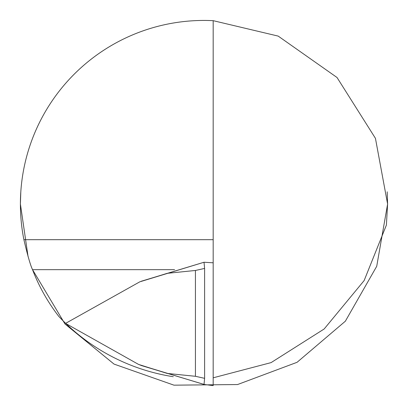 <?xml version="1.0" encoding="UTF-8"?>
<svg xmlns="http://www.w3.org/2000/svg" width="408" height="408" viewBox="0 0 408 408"><rect width="100%" height="100%" fill="white"/><g stroke="black" fill="none" stroke-linecap="round" stroke-linejoin="round"><path stroke-width="0.61" d="M20.808 191.801L20.4 204.041L28.05 256.479M141.158 281.28L204.015 262.247L213.18 262.808L213.18 20.67A183.6 183.6 0 0 0 23.893 239.68C27.576 255.367 30.452 265.363 32.528 269.663L64.959 323.947L114.031 364.089L173.971 385.167L237.553 384.55L297.07 362.304L345.352 321.208L376.722 266.296L387.6 204.041L387.192 191.801M213.18 20.67L278.19 36.098L337.028 77.505L375.442 138.343L387.6 204.041L386.391 225.089L364.13 280.582L324.156 328.991L271.096 362.61L213.18 377.808M195.432 376.293L195.432 270.468L167.188 273.329L139.791 281.831L65.561 323.381L138.562 364.421L167.188 373.432L195.432 376.293L204.612 378.333L204.02 384.453L213.18 385.606L213.18 262.808M204.015 262.247L204.612 268.428L204.612 378.333M65.637 323.325A199.532 199.532 0 0 1 58.849 316.47A183.6 183.6 0 0 1 32.528 269.663L174.588 269.663M66.101 323.774A199.532 199.532 0 0 0 173.288 376.712M204 384.413L141.107 365.456M204.01 262.252L139.791 281.831M204.612 268.428L195.432 270.468M23.893 239.68L213.18 239.68M204.01 384.458L139.791 364.93"/></g></svg>
